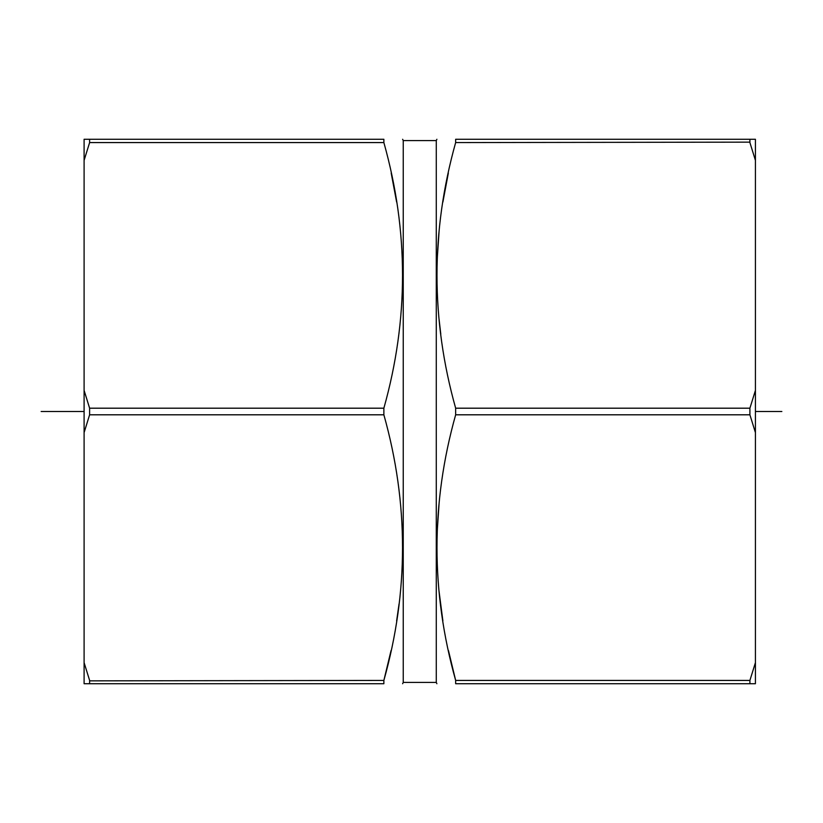 <?xml version="1.0" encoding="UTF-8"?>
<svg xmlns="http://www.w3.org/2000/svg" width="823" height="823" viewBox="0 0 823 823"><rect width="100%" height="100%" fill="white"/><g stroke="black" fill="none" stroke-linecap="round" stroke-linejoin="round"><path stroke-width="1.23" d="M755.421 160.372L749.907 142.574L749.907 139.272L755.421 139.272L755.421 683.728L455.654 683.728C430.779 683.728 430.779 683.728 455.654 683.728C430.779 683.728 430.779 683.728 455.654 683.728L455.654 680.426L448.473 650.582M755.421 662.628L749.907 680.426L749.907 683.728M755.421 390.4L749.907 408.198L749.907 414.802L755.421 432.6M749.907 414.802L455.654 414.802L455.654 408.198C430.779 319.674 430.779 231.129 455.654 142.574L455.654 139.272L455.654 142.574L749.774 142.142M403.239 140.589L436.283 140.589L436.283 682.411L403.239 682.411L403.239 140.589L402.622 139.272M455.654 139.272C430.779 139.272 430.779 139.272 455.654 139.272C430.779 139.272 430.779 139.272 455.654 139.272L749.907 139.272M440.789 334.189L439.071 319.252M437.126 289.583L436.9 277.145M437.188 259.389L439.071 231.52M442.887 202.098L448.34 173.056M442.887 620.902L439.071 591.48M437.126 561.811L436.9 549.383M437.188 531.617L439.071 503.748M455.654 414.802C430.779 503.357 430.779 591.902 455.654 680.426L749.907 680.426M89.614 142.574L89.614 139.272L84.1 139.272L84.1 160.372L89.614 142.574L383.868 142.574L383.868 139.272L383.868 142.574C408.743 231.129 408.743 319.674 383.868 408.198L383.868 414.802C408.743 503.357 408.743 591.902 383.868 680.426L383.868 683.728C408.743 683.728 408.743 683.728 383.868 683.728C408.743 683.728 408.743 683.728 383.868 683.728L383.868 680.426L391.048 650.582M396.635 620.902L399.062 603.876M396.635 202.098L391.182 173.056M383.868 139.272C408.743 139.272 408.743 139.272 383.868 139.272C408.743 139.272 408.743 139.272 383.868 139.272L89.614 139.272M383.868 683.728L89.614 683.728L89.614 680.426L84.1 662.628L84.1 432.6L89.614 414.802L89.614 408.198L383.868 408.198M89.614 683.728L84.1 683.728L84.1 662.628M383.868 680.426L89.748 680.858M84.1 432.6L84.1 390.4L89.614 408.198M84.1 390.4L84.1 160.372M781.85 411.5L755.421 411.5M84.1 411.5L41.15 411.5M749.907 408.198L455.654 408.198M89.614 414.802L383.868 414.802M436.283 140.589L436.89 139.272M436.283 682.411L436.89 683.728M403.239 682.411L402.622 683.728"/></g></svg>
